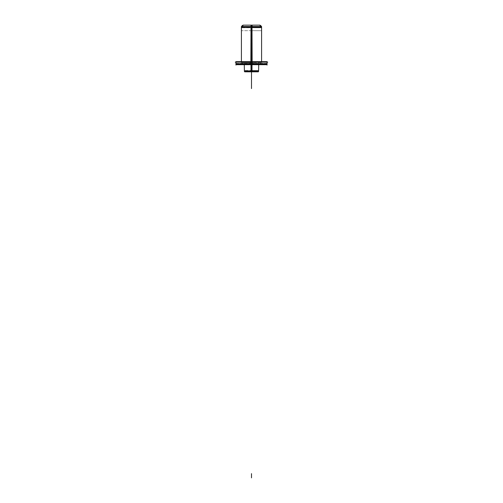 <?xml version="1.0" encoding="UTF-8"?>
<svg xmlns="http://www.w3.org/2000/svg" width="503" height="503" viewBox="0 0 503 503"><rect width="100%" height="100%" fill="white"/><g stroke="black" fill="none" stroke-linecap="round" stroke-linejoin="round"><path stroke-width="0.38" stroke-dasharray="2.52 1.89" d="M259.994 25.15L243.006 25.15M251.5 25.15L243.509 25.15L259.491 25.15L251.5 25.15L251.5 27.25L251.5 25.15L250.966 25.15L252.034 25.15L251.5 25.15L251.5 27.25L241.409 27.25L261.591 27.25L251.5 27.25L251.5 26.552L251.5 27.25C238.535 27.25 238.535 27.25 251.5 27.25L251.5 62.152L267.062 62.152L251.5 62.152C238.535 62.152 238.535 62.152 251.5 62.152C264.465 62.152 264.465 62.152 251.5 62.152L267.062 62.152L251.5 62.152C238.535 62.152 238.535 62.152 251.5 62.152C264.465 62.152 264.465 62.152 251.5 62.152L251.5 62.85L251.5 62.152C238.535 62.152 238.535 62.152 251.5 62.152L251.5 27.25L252.135 27.25L251.5 27.25L251.5 26.552L251.5 31.456L251.5 27.25C238.535 27.25 238.535 27.25 251.5 27.25L251.5 25.15L250.966 25.15L252.034 25.15L250.966 25.15L252.034 25.15L251.5 25.15L251.5 27.25L250.865 27.25M251.972 25.213L244.012 25.213L252.003 25.15L252.135 27.753L241.465 27.753L252.135 27.753L252.129 26.552L252.135 62.85L241.409 62.85L252.135 62.85L252.135 61.649M252.135 26.552L241.409 26.552M251.5 30.677C238.479 30.677 238.479 30.677 251.5 30.677L251.5 26.634L251.5 30.677C264.521 30.677 264.521 30.677 251.5 30.677M267.747 62.152L235.253 62.152M267.062 61.649L250.525 61.649L250.525 64.34L267.062 64.34M251.5 71.501L251.5 62.152L267.062 62.152L251.5 62.152C251.5 49.137 251.5 49.137 251.5 62.152C251.5 75.173 251.5 75.173 251.5 62.152C264.465 62.152 264.465 62.152 251.5 62.152C238.535 62.152 238.535 62.152 251.5 62.152L251.5 70.998C242.377 70.998 242.377 70.998 251.5 70.998L251.5 64.68L251.5 70.998C260.623 70.998 260.623 70.998 251.5 70.998L251.5 62.152L251.5 63.837L267.062 63.837L251.5 63.837L251.5 64.68L266.219 64.68L251.5 64.68L251.5 63.837L235.938 63.837L251.5 63.837L251.5 64.68L266.219 64.68L251.5 64.68C260.761 64.68 260.761 64.68 251.5 64.68C242.239 64.68 242.239 64.68 251.5 64.68L236.781 64.68L251.5 64.68L251.5 63.837L267.062 63.837L250.525 63.837L251.5 63.837L251.5 64.68L258.712 64.68L251.5 64.68L251.5 70.998L258.599 70.998L251.5 70.998L251.5 64.68L244.288 64.68L266.219 64.68L251.5 64.68C260.761 64.68 260.761 64.68 251.5 64.68C242.239 64.68 242.239 64.68 251.5 64.68L251.5 71.828L245.238 71.828L251.5 71.828L251.5 70.998L244.401 70.998L251.5 70.998L251.5 71.828C243.458 71.828 243.458 71.828 251.5 71.828C259.542 71.828 259.542 71.828 251.5 71.828L257.762 71.828L251.5 71.828C243.458 71.828 243.458 71.828 251.5 71.828C259.542 71.828 259.542 71.828 251.5 71.828L251.5 62.152L267.062 62.152L235.938 62.152L251.5 62.152L251.5 61.649L251.5 64.34M265.741 64.529L250.576 64.68L250.532 63.359L250.576 64.68L266.219 64.68L266.911 63.359L250.532 63.359L266.911 63.359M266.867 64.68L236.133 64.68M237.259 64.529L252.424 64.68L252.468 63.359L252.424 64.68L236.781 64.68L236.089 63.359L252.468 63.359L236.089 63.359M235.938 61.649L252.475 61.649L252.475 64.34L235.938 64.34M258.592 71.501L250.997 71.501L250.984 64.17L258.718 64.17L250.984 64.17L250.991 64.68M252.009 64.68L252.016 64.17L244.282 64.17L252.016 64.17L252.003 71.501L244.408 71.501M252.06 70.521L244.54 70.521L252.06 70.521L252.003 71.828L245.238 71.828L252.003 71.828M258.303 71.828L244.697 71.828M250.997 71.828L257.762 71.828L250.997 71.828L250.94 70.521L258.46 70.521L250.94 70.521M250.865 61.649L250.865 62.85L261.591 62.85L250.865 62.85L250.865 26.552L250.865 27.753L261.535 27.753L250.865 27.753L250.997 25.15L258.988 25.213M261.591 26.552L250.865 26.552M251.028 25.213L259.491 25.15M251.5 70.521L251.5 71.828C259.542 71.828 259.542 71.828 251.5 71.828C259.542 71.828 259.542 71.828 251.5 71.828L251.5 70.998L251.5 71.828C259.542 71.828 259.542 71.828 251.5 71.828C243.458 71.828 243.458 71.828 251.5 71.828C243.458 71.828 243.458 71.828 251.5 71.828L251.5 62.328L251.5 64.68L251.5 63.837L251.5 64.68L266.219 64.68L251.5 64.68L251.5 70.998C260.623 70.998 260.623 70.998 251.5 70.998C260.623 70.998 260.623 70.998 251.5 70.998L252.003 70.998M252.166 26.552L252.173 27.753L252.166 26.552M251.5 26.552L251.5 27.25C264.465 27.25 264.465 27.25 251.5 27.25L251.5 64.68L266.219 64.68L251.5 64.68C260.761 64.68 260.761 64.68 251.5 64.68C242.239 64.68 242.239 64.68 251.5 64.68L236.781 64.68L251.5 64.68L251.5 63.837L252.475 63.837M251.5 64.68L251.5 71.828L251.5 62.152L251.5 63.837L267.062 63.837L235.938 63.837L251.5 63.837L251.5 68.043L251.5 63.837L267.062 63.837L251.5 63.837L251.5 64.68C260.761 64.68 260.761 64.68 251.5 64.68C242.239 64.68 242.239 64.68 251.5 64.68L236.781 64.68L251.5 64.68C260.761 64.68 260.761 64.68 251.5 64.68C242.239 64.68 242.239 64.68 251.5 64.68L251.5 71.828L251.5 62.152L235.938 62.152L251.5 62.152C251.5 70.231 251.5 70.231 251.5 62.152C251.5 54.079 251.5 54.079 251.5 62.152C264.465 62.152 264.465 62.152 251.5 62.152L251.5 61.649M250.859 63.359L250.909 64.529L250.859 63.359M252.141 63.359L252.091 64.529L252.141 63.359M250.878 70.521L250.984 71.678L250.878 70.521M250.997 25.213L250.827 27.753L250.997 25.213M252.135 27.25L251.5 27.25C238.535 27.25 238.535 27.25 251.5 27.25L251.5 62.152M251.5 63.837L250.525 63.837M251.5 70.998L250.997 70.998M243.509 25.15L252.003 25.15L244.012 25.213M241.465 27.753L241.409 27.25M241.409 61.649L241.409 62.85M267.062 63.837L266.219 64.68M235.938 63.837L236.781 64.68M258.712 64.68L258.718 64.17M244.288 64.68L244.282 64.17M244.54 70.521L244.401 70.998M245.716 71.678L245.238 71.828M258.46 70.521L258.599 70.998M257.284 71.678L257.762 71.828M261.591 61.649L261.591 62.85M261.535 27.753L261.591 27.25"/><path stroke-width="0.75" d="M259.994 25.15L243.006 25.15M251.972 25.213L252.135 61.649M251.5 25.15L251.5 61.649L251.5 25.15L251.5 61.649L251.5 27.25L241.409 27.25L261.591 27.25L251.5 27.25L251.5 61.649L251.5 27.25L252.135 27.25L250.865 27.25M241.409 61.649L241.409 26.552L252.135 26.552M251.5 26.634L251.5 30.677C238.479 30.677 238.479 30.677 251.5 30.677C264.521 30.677 264.521 30.677 251.5 30.677L251.5 26.634M267.747 62.152L235.253 62.152M250.525 61.649L250.525 64.34L267.062 64.34L267.062 61.649L250.525 61.649M267.062 63.837L251.5 63.837L251.5 62.152L251.5 63.837L267.062 63.837M266.867 64.68L236.133 64.68M235.938 63.837L251.5 63.837L235.938 63.837M235.938 61.649L252.475 61.649L252.475 64.34L235.938 64.34L235.938 61.649M258.718 64.17L258.592 71.501L250.997 71.501L250.991 64.68M258.599 70.998L251.5 70.998L251.5 64.68L251.5 70.998L244.401 70.998L258.599 70.998L257.762 71.828L258.423 71.501M244.282 64.17L244.408 71.501L252.003 71.501L252.009 64.68M252.06 70.521L252.003 71.828M251.5 71.501L251.5 27.25L252.135 27.25M258.303 71.828L244.697 71.828M250.94 70.521L250.997 71.828M251.028 25.213L250.865 61.649M250.865 26.552L261.591 26.552L261.591 61.649M251.5 62.152L251.5 46.836L251.5 63.837L235.951 63.837L251.5 63.837L251.5 62.152L251.5 63.837L267.049 63.837L252.475 63.837M251.5 70.521L251.5 88.572L251.5 64.68L251.5 75.538L251.5 64.68L251.5 70.998L250.997 70.998L252.003 70.998M252.022 25.163L252.166 26.552L252.022 25.163M251.5 477.85L251.5 473.644L251.5 477.85M252.122 70.521L252.028 71.759L252.122 70.521M251.5 64.68L251.5 71.828M250.525 63.837L251.5 63.837M250.997 70.998L251.5 70.998M251.5 26.552L251.5 64.34M241.528 26.552L242.289 25.54L243.509 25.15L241.528 26.552M241.409 30.677L241.409 26.634M267.062 65.063L267.062 62.435M235.938 65.063L235.938 62.435M258.661 67.591L258.599 71.212M244.339 67.591L244.401 71.212M244.911 71.759L244.401 70.998M261.591 30.677L261.591 26.634M261.472 26.552L260.711 25.54L259.491 25.15L261.472 26.552"/></g></svg>
